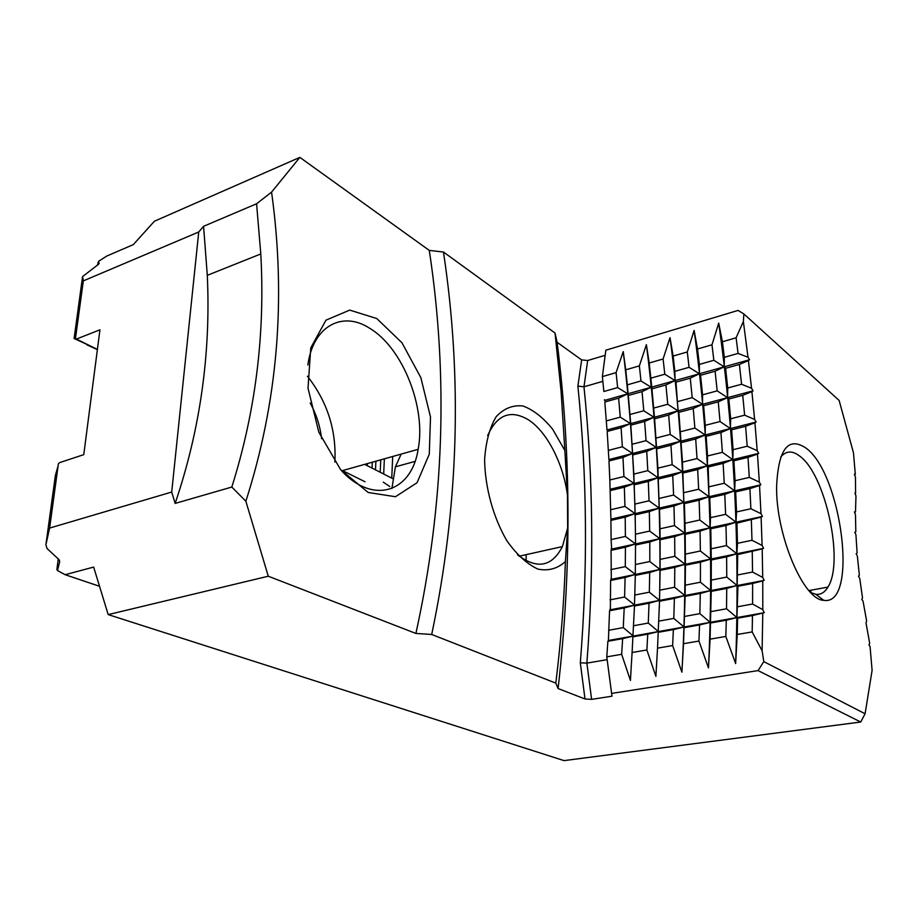 <?xml version="1.0" encoding="UTF-8"?>
<svg xmlns="http://www.w3.org/2000/svg" width="918" height="918" viewBox="0 0 918 918"><rect width="100%" height="100%" fill="white"/><g stroke="black" fill="none" stroke-linecap="round" stroke-linejoin="round"><path stroke-width="1.38" d="M607.165 431.449L608.852 458.816L607.165 431.449L621.073 427.742L622.358 446.779L632.513 453.481L622.978 457.416L623.93 476.522L634.074 483.488L624.355 487.206L624.94 506.403L635.072 513.632L625.181 517.132L625.41 536.433L635.52 543.938L625.433 547.22L625.296 566.635L635.405 574.427L625.112 577.491L624.596 597.021L634.682 605.123L624.194 607.957L623.276 627.625L633.363 636.036L622.656 638.641L621.647 654.305L606.775 656.863L611.617 693.411L758.061 670.599L763.799 661.614L762.112 650.816L752.175 631.928L752.462 615.542L764.258 612.708L762.801 609.667L752.588 604.021L752.622 583.458L762.755 580.922L762.801 609.667M608.382 450.382L622.358 446.779M604.824 402.015L606.936 429.199L604.824 402.015L618.629 398.16L620.258 417.139L630.425 423.588L621.073 427.742M606.385 420.892L620.258 417.139M617.63 387.591L616.093 372.628L602.369 376.609L603.849 391.504L617.63 387.591L627.82 393.811L618.629 398.16M622.978 457.416L608.967 460.974L609.839 479.988L623.93 476.522M649.324 511.613L635.176 514.849L633.822 474.09L630.838 425.137L644.643 421.454L646.054 440.651L656.255 447.433L646.742 451.381L647.798 470.659L657.999 477.704L648.303 481.434L649.026 500.792L659.216 508.102L649.324 511.613L649.692 531.074L659.881 538.671L649.795 541.964L649.806 561.529L659.985 569.424L649.703 572.488L649.336 592.19L659.514 600.383L649.026 603.218L648.28 623.058L658.447 631.561L647.752 634.177L646.869 649.978L632.089 652.514L630.425 680.422L621.647 654.305M632.169 444.243L646.054 440.651M630.838 425.137L628.325 395.451L642.038 391.63L643.77 410.759L653.995 417.3L644.643 421.454M630 414.5L643.77 410.759M640.971 380.97L639.364 365.869L625.732 369.828L627.304 384.849L640.971 380.97L651.206 387.258L642.038 391.63M633.822 474.09L647.798 470.659M632.823 454.915L646.742 451.381M673.973 505.979L659.537 509.283L659.239 508.102L657.896 468.169L654.603 418.803L668.694 415.051L670.209 434.409L680.479 441.271L670.966 445.23L672.16 464.669L682.418 471.795L672.733 475.535L673.594 495.054L683.841 502.456L673.973 505.979L674.478 525.612L684.736 533.289L674.673 536.582L674.822 556.331L685.08 564.306L674.81 567.381L674.604 587.256L684.862 595.53L674.386 598.387L673.801 618.399L684.059 627.005L673.376 629.61L672.63 645.561L657.529 648.154L655.888 676.348L646.869 649.978M656.06 438.07L670.209 434.409M654.603 418.803L651.929 388.865L665.906 384.963L667.753 404.264L678.023 410.874L668.694 415.051M653.708 408.074L667.753 404.264M664.793 374.211L663.094 358.984L649.198 363.012L650.839 378.17L664.793 374.211L675.063 380.58L665.906 384.963M657.896 468.169L672.16 464.669M656.772 448.833L670.966 445.23M699.126 500.23L684.392 503.592L683.864 502.456L682.464 462.133L678.85 412.343L693.228 408.51L694.869 428.04L705.185 434.983L695.695 438.953L697.026 458.552L707.342 465.77L697.669 469.523L698.667 489.214L708.983 496.695L699.126 500.23L699.78 520.024L710.107 527.793L700.055 531.109L700.365 551.018L710.693 559.085L700.445 562.172L700.411 582.219L710.739 590.595L700.285 593.441L699.872 613.637L710.211 622.335L699.55 624.951L698.942 641.051L683.52 643.69L681.902 672.183L672.63 645.561M680.422 431.77L694.869 428.04M678.85 412.343L678.046 410.874L675.992 382.152L690.256 378.17L692.218 397.632L702.534 404.322L693.228 408.51M677.886 401.522L692.218 397.632M689.074 367.315L687.295 351.961L673.112 356.069L674.845 371.354L689.074 367.315L699.401 373.764L690.256 378.17M682.464 462.133L697.026 458.552M681.213 442.625L695.695 438.953M724.795 494.354L709.763 497.797L708.994 496.695L708.203 466.975L707.353 465.77L707.526 455.971L706.149 436.302L705.208 434.983L705.288 425.344L703.59 405.745L718.255 401.843L720.033 421.534L730.395 428.568L720.928 432.55L722.386 452.322L732.759 459.62L723.12 463.383L724.256 483.247L734.641 490.82L724.795 494.354L725.61 514.332L736.006 522.193L725.977 525.509L726.448 545.602L736.856 553.749L726.62 556.847L726.758 577.078L737.165 585.535L726.735 588.404L726.517 608.783L736.936 617.573L726.287 620.201L725.84 636.438L710.084 639.146L708.478 667.925L698.942 641.051M705.288 425.344L720.033 421.534M703.59 405.745L702.557 404.322L702.557 394.832L700.549 375.29L715.099 371.228L717.176 390.861L727.549 397.643L718.255 401.843M702.557 394.832L717.176 390.861M713.848 360.292L711.978 344.789L697.519 348.989L699.344 364.412L713.848 360.292L724.222 366.821L715.099 371.228M707.526 455.971L722.386 452.322M706.149 436.302L720.928 432.55M854.52 474.64L855.312 474.319L853.465 452.792L839.132 400.455L743.901 313.956L738.038 310.422L605.834 350.206L602.369 376.609L603.849 391.504M625.181 517.132L610.929 520.391L609.839 479.988M608.967 460.974L609.047 462.397M735.662 491.876L736.534 511.923L750.878 508.756L749.914 488.617L735.662 491.876L734.652 490.82L735.077 480.722L733.872 460.779L732.782 459.62L733.115 449.682L731.6 429.842L730.418 428.568L730.659 418.792L728.835 399.02L742.731 395.314L751.899 391.665L754.607 419.423L744.624 415.177L742.731 395.314M730.659 418.792L744.624 415.177M728.835 399.02L727.561 397.643L727.733 388.004L725.599 368.302L739.38 364.446L748.411 360.613L751.544 388.291L741.583 384.252L739.38 364.446M727.733 388.004L741.583 384.252M736.11 337.79L722.42 341.771L724.325 357.32L738.072 353.419L736.11 337.79L743.362 321.495L748.009 357.251L738.072 353.419M733.115 449.682L747.195 446.228L745.6 426.285L754.917 422.808L757.212 450.681L747.195 446.228M731.6 429.842L745.6 426.285M608.439 639.731L609.552 610.745L624.194 607.957M608.554 630.31L623.276 627.625M609.552 610.745L610.378 609.77L610.608 580.44L625.112 577.491M610 599.867L624.596 597.021M610.608 580.44L611.319 579.338L611.067 550.33L625.433 547.22M610.837 569.63L625.296 566.635M610.929 520.391L611.09 539.589L625.41 536.433M632.089 652.514L634.476 605.995L649.026 603.218M633.638 625.732L648.28 623.058M634.476 605.995L635.302 575.414L649.703 572.488M634.843 595.025L649.336 592.19M635.302 575.414L635.52 545.04L649.795 541.964M635.451 564.524L649.806 561.529M635.176 514.849L635.463 534.207L649.692 531.074M657.529 648.154L659.526 601.221L674.386 598.387M658.849 621.13L673.801 618.399M659.526 601.221L660.099 570.376L674.81 567.381M659.801 590.148L674.604 587.256M660.099 570.376L660.099 539.738L674.673 536.582M660.168 559.383L674.822 556.331M659.537 509.283L659.962 528.814L674.478 525.612M683.52 643.69L685.115 596.333L700.285 593.441M684.599 616.437L699.872 613.637M685.115 596.333L685.425 565.224L700.445 562.172M685.287 585.168L700.411 582.219M685.425 565.224L685.184 534.322L700.055 531.109M685.402 554.128L700.365 551.018M684.392 503.592L684.966 523.294L699.78 520.024M710.084 639.146L711.232 591.353L726.735 588.404M710.911 611.629L726.517 608.783M711.232 591.353L711.289 559.969L726.62 556.847M711.312 580.084L726.758 577.078M711.289 559.969L710.784 528.779L725.977 525.509M711.175 548.769L726.448 545.602M709.763 497.797L710.486 517.672L725.61 514.332M611.067 550.33L611.663 549.102L635.52 543.938L635.463 534.207M611.663 549.102L611.09 539.589M752.175 631.928L737.223 634.487L737.602 618.181L736.959 617.573L737.923 586.269L752.622 583.458M737.785 606.718L752.588 604.021M737.923 586.269L737.188 585.535L737.693 554.587L762.192 548.895L762.709 577.433L752.542 572.04L752.244 551.638M737.9 574.898L752.542 572.04M737.693 554.587L736.879 553.749L737.487 543.307L736.936 523.134L761.114 517.109L762.101 545.441L751.98 540.289L751.337 520.024M737.487 543.307L751.98 540.289M749.914 488.617L759.542 485.507L760.965 513.667L750.878 508.756M610.745 509.708L624.94 506.403M610.229 490.614L624.355 487.206M634.923 504.074L649.026 500.792M634.269 484.807L648.303 481.434M659.193 498.417L673.594 495.054M658.424 478.989L672.733 475.535M683.979 492.633L698.667 489.214M683.061 473.045L697.669 469.523M709.258 486.747L724.256 483.247M708.203 466.975L723.12 463.383M735.077 480.722L749.283 477.406L747.998 457.371L757.465 454.089L759.335 482.088L749.283 477.406M733.872 460.779L747.998 457.371M855.312 474.319L854.36 474.262L855.45 476.97L855.576 493.333L854.956 493.15L855.966 495.972L855.484 511.934L854.394 511.934L855.473 514.619L855.817 531.855L854.784 532.222L855.932 534.735L857.102 553.026L856.15 553.761L857.355 556.056L859.351 575.15L858.479 576.252L859.73 578.294L862.53 597.916L861.784 599.374L863.046 601.118L866.626 620.993L865.984 622.783L869.69 643.38L868.933 644.941L870.046 646.433L872.1 670.358L865.089 713.768L860.74 722.018L564.019 760.62L108.186 614.601L93.659 567.083L65.155 574.702L99.534 586.292M743.362 321.495L743.901 313.956M748.411 360.613L749.558 359.73L748.009 357.251M751.899 391.665L753.081 390.827L751.544 388.291M754.917 422.808L756.134 422.016L754.607 419.423M757.465 454.089L758.727 453.343L757.212 450.681M759.542 485.507L760.838 484.819L759.335 482.088M761.114 517.109L762.468 516.455L760.965 513.667M762.192 548.895L763.581 548.31L762.101 545.441M762.755 580.922L764.189 580.383L762.709 577.433M762.778 613.19L762.112 650.816M763.799 661.614L865.089 713.768M806.038 448.133C788.172 436.176 778.361 448.982 776.605 486.563C775.802 534.953 803.56 600.315 823.813 600.326C858.743 606.488 841.967 473.895 806.038 448.133M97.4 349.448L76.401 339.063L99.947 329.803L83.767 454.651L59.601 462.615L58.373 463.865L49.618 528.079L171.712 492.048L175.143 503.42L231.818 487.045C255.594 411.597 265.245 333.9 260.792 253.953L256.581 203.773L271.567 192.114L299.865 157.38L429.291 250.407L443.463 252.025L555.034 333.039L561.105 391.642L564.857 450.497L552.693 429.291C543.238 417.598 533.335 409.83 522.973 405.986C512.806 404.849 503.867 408.418 496.179 416.68C489.684 427.593 485.829 441.868 484.612 459.493C484.968 487.355 493.241 517.523 506.908 540.805C516.742 554.633 527.058 564.065 537.879 569.091C548.367 571.203 557.547 568.678 565.408 561.518C564.065 601.508 560.864 642.038 555.815 683.118L431.701 634.476L415.9 633.443L268.274 576.217L108.186 614.601M443.463 252.025C462.557 378.686 458.633 506.174 431.701 634.476M271.567 192.114C286.347 298.683 277.775 401.728 245.852 501.228L268.274 576.217M429.291 250.407C448.546 377.447 444.082 505.129 415.9 633.443M376.793 318.546L349.735 310.1L325.97 320.152L310.766 347.899L308.023 388.165L318.776 432.091L340.567 469.58L368.187 492.484L395.474 496.73L417.047 482.719L429.28 454.226L430.508 417.013L420.846 377.631L401.935 342.735L376.793 318.546M622.656 638.641L607.877 641.269L606.775 656.863L611.985 696.211L591.617 699.367L584.995 698.977L558.098 688.557L555.815 683.118M633.053 636.794L647.752 634.177M658.355 632.284L673.376 629.61M684.208 627.683L699.55 624.951M710.612 622.989L726.287 620.201M860.74 722.018L758.061 670.599M611.617 693.411L611.985 696.211M299.865 157.38L154.408 221.227L133.305 244.613L106.706 256.088L98.49 261.389L99.167 263.5L98.283 264.464L82.574 276.582L74.106 338.512L86.774 344.307M555.034 333.039L557.111 342.276L581.645 359.913L587.681 360.522L605.088 355.323M58.27 558.913L56.87 569.493L57.49 570.571L59.716 561.598L59.142 559.728L47.047 548.539L45.9 544.822L55.39 475.375L58.109 465.816M171.712 492.048L198.736 232.002L83.32 280.885L82.574 276.582M76.401 339.063L75.448 338.662L83.32 280.885M49.618 528.079L45.9 544.822M75.448 338.662L74.106 338.512M97.48 265.05L98.49 261.389M57.49 570.571L65.155 574.702M256.581 203.773L203.578 226.31L198.736 232.002M203.578 226.31L207.296 275.331C210.911 353.487 200.181 429.521 175.143 503.42M97.377 349.632L86.717 344.743M372.329 462.213L372.042 468.1M380.775 459.838L380.19 472.242M365.043 481.755L342.506 470.613M364.698 464.359L392.789 478.645M383.276 482.157L389.76 486.506M564.857 450.497L567.473 495.192L567.657 528.045L565.408 561.518M557.111 342.276C571.283 454.536 571.604 569.963 558.098 688.557M602.69 381.395L583.974 386.788L577.892 386.134C587.13 476.155 587.933 568.391 580.314 662.819L586.866 663.117L607.085 659.675M604.882 400.225L604.48 399.674L604.549 400.455L627.82 393.811M607.326 429.762L606.936 429.199L606.993 429.98L678.023 410.874M609.242 459.402L608.852 458.816L608.898 459.608L632.513 453.481M610.218 488.56L610.252 489.351M611.032 518.441L611.055 519.232M611.285 548.471L611.285 549.274M610.94 578.684L610.929 579.487M610 609.104L609.965 609.908M607.877 641.269L608.393 640.546M737.602 618.181L752.462 615.542M245.852 501.228L231.818 487.045M616.093 372.628L623.23 351.605L625.732 369.828M639.364 365.869L646.398 344.698L649.198 363.012M663.094 358.984L670.025 337.652L673.112 356.069M687.295 351.961L694.123 330.469L697.519 348.989M711.978 344.789L718.702 323.136L722.42 341.771M737.223 634.487L735.639 663.588L725.84 636.438M809.642 590.458L809.561 591.307M811.007 592.821L810.732 590.251M718.702 323.136C734.297 433.25 739.942 546.726 735.639 663.588M725.599 368.302L724.233 366.81L724.325 357.32M736.936 523.134L736.029 522.181L736.534 511.923M694.123 330.469C709.132 439.642 713.917 552.12 708.478 667.925M700.549 375.29L699.413 373.764L699.344 364.412M710.784 528.779L710.119 527.793L710.486 517.672M670.025 337.652C684.484 445.896 688.443 557.41 681.902 672.183M675.992 382.152L675.086 380.58L674.845 371.354M685.184 534.322L684.966 523.294M646.398 344.698C657.38 430.691 661.694 518.429 659.331 607.934M651.929 388.865L650.839 378.17M660.099 539.738L659.962 528.814M623.23 351.605C630.7 412.607 634.786 474.342 635.485 536.789M628.325 395.451L627.304 384.849M635.52 545.04L635.543 543.938L659.881 538.671M854.532 512.278L855.484 511.934M321.61 438.712C320.13 426.124 316.32 414.225 310.181 403.013M334.863 462.075C336.504 430.29 327.359 401.659 307.415 376.208M418.138 449.327L341.622 470.854C373.913 505.508 411.826 491.394 418.138 449.327C426.296 407.879 402.876 348.083 369.828 328.357C342.701 310.548 313.199 325.592 307.84 365.054M567.473 495.192C563.273 463.303 546.68 431.035 527.85 419.469C510.339 409.428 496.936 414.81 487.653 435.637M517.534 554.816C536.984 569.608 551.936 566.865 562.401 546.589L567.657 528.045M401.143 454.112L395.417 466.814L391.894 488.491M526.083 554.656L526.198 560.852M810.801 592.603L815.815 594.313C820.703 594.864 824.731 592.454 827.91 587.095C844.434 561.931 825.569 474.652 799.899 456.235C792.383 450.382 785.98 450.669 780.702 457.061M611.422 519.06L760.838 484.819M684.759 533.289L762.468 516.455M685.092 564.306L763.581 548.31M737.188 585.535L764.189 580.383M736.959 617.573L764.258 612.708M634.086 483.488L657.999 477.704M627.832 393.799L749.558 359.73M632.536 453.481L730.395 428.568M611.319 579.338L659.985 569.424M610.378 609.77L710.739 590.595M608.806 640.42L658.447 631.561M610.608 489.156L634.074 483.488M658.022 477.693L707.342 465.77M659.904 538.659L684.736 533.289M660.008 569.412L685.08 564.306M658.47 631.561L710.211 622.335M678.046 410.874L753.081 390.827M707.353 465.77L732.759 459.62M710.761 590.584L737.165 585.535M710.234 622.335L736.936 617.573M732.782 459.62L758.727 453.343M730.418 428.568L756.134 422.016M392.697 456.487L391.756 478.117M384.367 458.828L383.678 474.009M375.898 461.215L375.485 469.844M367.28 463.636L367.177 465.633M580.314 662.819L584.995 698.977M581.645 359.913L577.892 386.134M587.681 360.522L583.974 386.788C593.246 476.671 594.21 568.781 586.866 663.117L591.617 699.367M260.792 253.953L207.296 275.331M519.186 556.193L562.401 546.589M395.417 466.814L415.005 461.41M808.919 590.584L827.91 587.095M815.815 594.313L823.813 600.326"/></g></svg>
